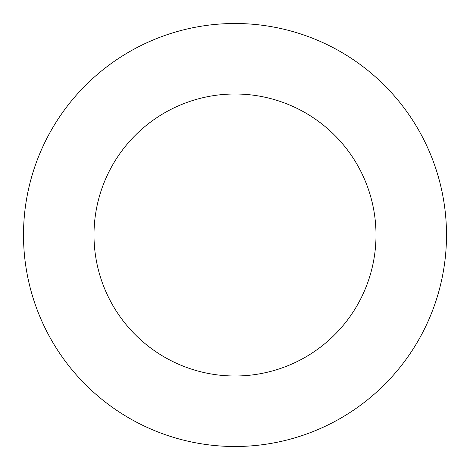 <?xml version="1.0" encoding="UTF-8"?>
<svg xmlns="http://www.w3.org/2000/svg" width="470" height="470" viewBox="0 0 470 470"><rect width="100%" height="100%" fill="white"/><g stroke="black" fill="none" stroke-linecap="round" stroke-linejoin="round"><path stroke-width="0.7" d="M446.5 235A211.5 211.5 0 0 0 235 23.5A211.5 211.5 0 0 0 23.5 235A211.5 211.5 0 0 0 235 446.5A211.5 211.5 0 0 0 446.5 235L235 235M376 235A141 141 0 0 0 235 94A141 141 0 0 0 94 235A141 141 0 0 0 235 376A141 141 0 0 0 376 235"/></g></svg>

